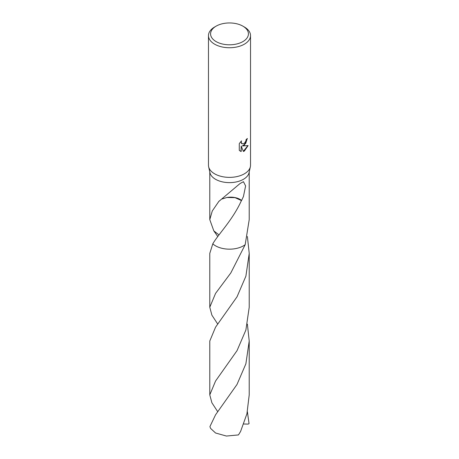 <?xml version="1.0" encoding="UTF-8"?>
<svg xmlns="http://www.w3.org/2000/svg" width="459" height="459" viewBox="0 0 459 459"><rect width="100%" height="100%" fill="white"/><g stroke="black" fill="none" stroke-linecap="round" stroke-linejoin="round"><path stroke-width="0.69" d="M242.886 26.152L244.372 27.006A21.028 12.141 180 0 1 250.528 35.595L250.528 165.234A21.028 12.141 180 0 1 250.362 166.766A21.028 12.141 180 0 1 244.372 173.818A21.028 12.141 180 0 1 222.695 176.721A21.028 12.141 180 0 1 208.638 166.766A21.028 12.141 180 0 1 208.472 165.234L208.472 35.595A21.028 12.141 180 0 1 214.628 27.006L216.114 26.152A18.928 10.93 180 0 1 242.886 26.152A18.928 10.93 180 0 1 242.886 41.603A18.928 10.93 180 0 1 216.114 41.603A18.928 10.93 180 0 1 216.114 26.152L214.628 27.006M250.362 166.766L249.059 172.682A19.714 11.383 180 0 1 243.442 179.291A19.714 11.383 180 0 1 223.12 182.016A19.714 11.383 180 0 1 209.941 172.682L208.638 166.766M244.372 145.205L242.358 145.962L248.118 145.589L244.372 151.045L243.379 151.459L241.199 146.019L241.199 151.51L239.282 150.38L239.282 143.604L241.491 140.867L241.193 142.21L242.008 143.822L244.372 143.38L245.892 140.953L246.11 139.547A21.028 12.141 0 0 0 247.39 138.48L244.372 145.205M250.528 35.595A21.028 12.141 180 0 1 244.372 44.179A21.028 12.141 180 0 1 221.45 46.812A21.028 12.141 180 0 1 208.472 35.595M219 234.882L213.814 230.883L209.786 219.631L212.282 210.968L219.029 201.122A19.714 11.383 0 0 0 219.15 201.168L240.011 183.56L243.442 181.689L245.611 185.918L243.442 196.515L241.6 200.474A19.714 11.383 180 0 1 241.44 200.543L235.031 197.651L226.912 197.49A13.145 7.591 0 0 1 241.6 200.474M249.214 171.964L249.214 219.631L245.186 244.676A19.714 11.383 180 0 1 243.442 245.829A19.714 11.383 180 0 1 212.798 243.827L209.78 253.402L209.78 307.249L215.558 293.399L230.814 272.944L245.186 244.681A19.714 11.383 180 0 1 243.442 245.829A19.714 11.383 180 0 1 212.792 243.827C218.432 234.033 232.822 219.815 241.451 200.52M247.194 138.664L245.731 143.403L242.358 145.962M241.916 143.759L241.222 143.07L241.136 141.223M240.091 151.04L241.009 151.401L241.199 146.019M243.322 151.315L247.871 145.652M226.941 197.473L222.328 198.913M247.39 411.769L249.053 423.646L248.141 424.093L243.763 424.001M217.767 411.769L211.892 402.778L209.786 394.883L215.558 381.027L237.039 350.642L245.886 330.032L249.22 307.249L249.22 253.402L245.886 276.192L237.022 296.824L215.558 327.169L209.786 341.026L209.786 394.883M247.39 236.505L249.22 253.402M215.558 414.804L209.947 426.543A19.714 11.383 180 0 0 210.687 428.499L215.558 432.998L226.413 436.05L238.462 434.92L240.591 431.449L246.931 413.766L249.214 394.878L249.214 341.026L245.875 363.838L236.999 384.487L215.558 414.804M245.186 244.681A19.72 11.383 180 0 1 215.558 245.829A19.72 11.383 180 0 1 212.792 243.827M247.39 324.146L249.214 341.026M217.767 236.517L213.814 230.883M217.767 324.14L211.886 315.144L209.78 307.249M209.786 219.631L209.786 171.964"/></g></svg>
